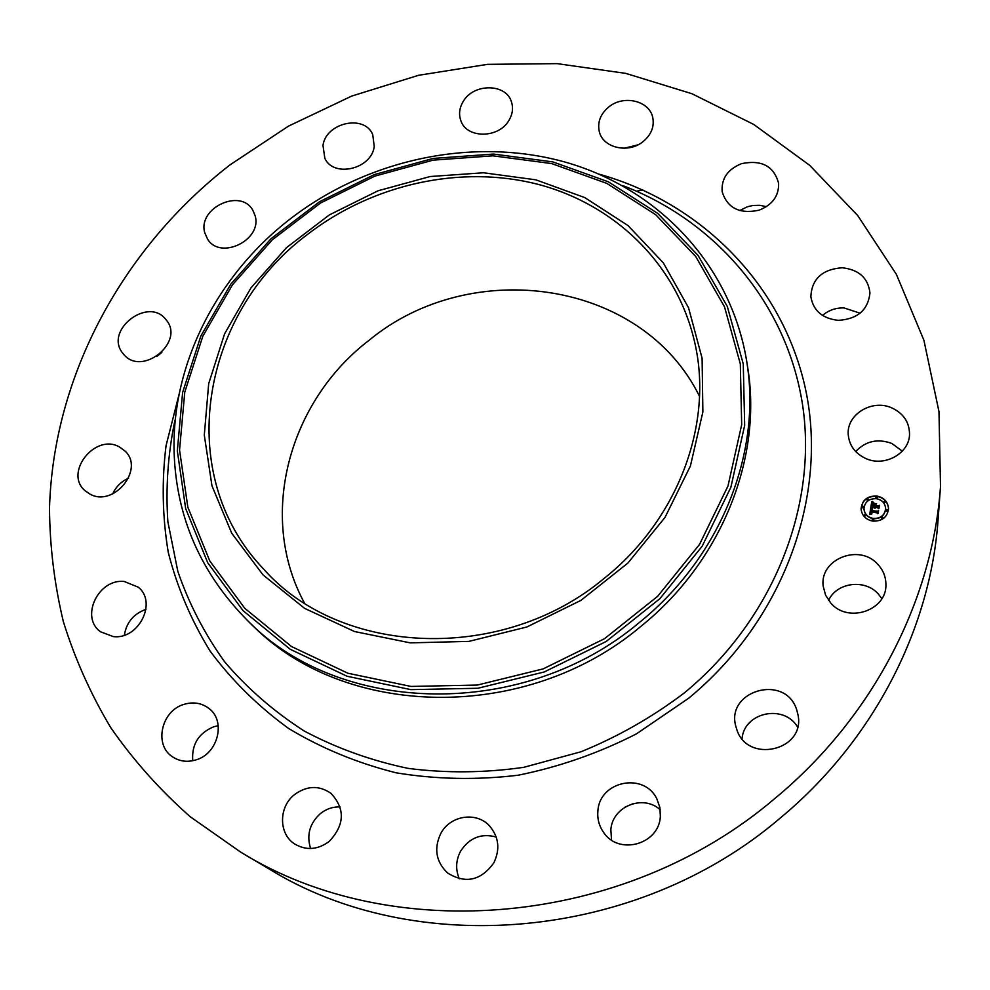 <?xml version="1.0" encoding="UTF-8"?>
<svg xmlns="http://www.w3.org/2000/svg" width="990" height="990" viewBox="0 0 990 990"><rect width="100%" height="100%" fill="white"/><g stroke="black" fill="none" stroke-linecap="round" stroke-linejoin="round"><path stroke-width="1.49" d="M828.605 600.386C836.649 582.417 864.876 578.68 878.266 593.938L881.843 598.641M877.895 564.424C883.13 570.091 885.79 576.675 885.914 584.162C887.263 610.347 848.084 623.75 830.82 603.083L825.611 595.238L823.21 586.303C819.225 559.189 859.469 543.052 877.895 564.424M940.5 486.437L938.124 519.119C930.649 628.774 873.23 741.25 779.736 818.47C635.691 941.49 414.439 958.926 269.094 868.948L240.892 852.254L190.241 816.75C159.699 789.773 133.167 759.998 110.633 727.464C90.511 693.705 74.745 658.387 63.323 621.522C54.401 584.125 49.785 546.344 49.5 508.179C53.41 374.43 123.639 247.327 230.187 164.748L288.536 126.101L351.772 96.055L418.56 75.302L487.501 64.35L557.073 63.632L625.754 73.384L691.886 93.704L753.761 124.455L809.634 165.293L857.736 215.572L896.371 274.329L923.905 340.251L938.978 411.63L940.5 486.437C932.753 600.41 872.66 717.837 774.663 798.645C623.663 927.42 391.904 945.858 240.892 852.254M742.042 738.664C744.158 712.255 783.82 703.779 797.544 726.932M611.523 840.04L610.842 829.707C612.365 806.367 643.24 793.93 660.268 809.832M459.298 878.811C455.4 869.505 455.833 860.298 460.598 851.19C469.396 837.738 481.276 833.023 496.225 837.008M310.613 848.517C306.393 835.028 309.66 823.371 320.426 813.545C326.354 808.88 332.925 806.664 340.139 806.924M192.741 760.741C191.54 744.43 198.594 733.083 213.902 726.71L218.258 725.695M124.356 635.172C126.473 622.388 133.675 613.775 145.976 609.37M112.687 493.911C115.991 486.709 121.287 481.462 128.564 478.17M156.779 356.511L161.853 352.428M624.294 148.24L637.956 144.837M642.894 190.006L636.521 191.206M739.728 210.548L747.376 206.762L752.808 205.499L759.751 205.301L766.433 206.662M822.504 315.439C828.556 310.266 835.709 307.754 843.987 307.915L860.087 313.199M855.682 451.551C865.619 441.045 877.66 438.335 891.817 443.433L902.311 451.168M751.175 721.054L748.799 723.517M633.414 803.534L624.925 807.172M204.732 232.662C197.517 208.011 240.57 187.865 252.797 210.189L255.111 215.696C262.622 239.84 220.461 260.605 207.566 239.122L204.732 232.662M660.342 816.626C658.969 844.705 618.28 855.682 603.405 832.107C598.987 825.635 597.156 818.507 597.911 810.699C599.717 780.9 644.193 771.928 656.89 798.967L659.897 807.518L660.342 816.626M322.988 145.493C325.846 122.612 364.469 114.048 372.723 134.578L374.245 146.446C371.683 169.042 333.68 178.113 324.844 158.326L322.988 145.493M493.8 862.921C480.868 880.716 465.449 884.07 447.554 872.97C435.922 861.721 433.682 848.529 440.835 833.394C450.203 815.488 476.178 811.33 489.357 825.747C498.861 836.785 500.346 849.185 493.8 862.921M463.134 101.586C473.492 83.024 506.336 83.247 511.521 102.081C513.402 108.133 512.572 114.184 509.033 120.223C498.898 138.6 466.637 138.798 460.857 120.693C458.593 114.333 459.36 107.959 463.134 101.586M329.163 841.5C317.716 849.841 306.257 850.695 294.797 844.049C278.4 834.001 278.524 806.689 294.723 794.438C307.098 785.602 319.164 785.231 330.932 793.312C345.337 808.805 344.743 824.868 329.163 841.5M608.739 107.007C623.712 94.421 650.009 100.856 652.843 118.033C654.341 127.005 651.123 134.826 643.203 141.508C628.452 153.92 602.749 147.931 599.272 131.484C597.317 122.129 600.472 113.974 608.739 107.007M195.772 759.949C187.395 762.411 179.759 761.446 172.879 757.053C153.5 745.334 161.222 710.511 184.227 704.298C193.31 701.65 201.44 702.949 208.593 708.197C226.302 720.547 218.258 753.86 195.772 759.949M741.56 163.659C761.619 159.538 773.97 166.097 778.623 183.36C778.944 195.933 772.41 204.893 759.021 210.214C739.567 214.261 727.279 208.073 722.155 191.664C721.24 178.596 727.699 169.265 741.56 163.659M113.281 636.595L100.621 631.818C79.732 617.438 98.406 578.284 124.294 581.514L138.167 587.144C157.583 602.019 138.761 639.887 113.281 636.595M842.156 267.77C858.899 269.589 868.168 277.992 869.95 292.978C868.094 309.994 857.563 319.102 838.369 320.339C822.381 318.582 813.211 310.662 810.835 296.592C811.85 278.895 822.294 269.28 842.156 267.77M89.607 493.899L85.004 490.656C63.682 472.713 95.288 432.939 119.468 446.96L125.049 451.069C145.047 469.384 113.306 508.006 89.607 493.899M892.064 408.016C903.449 413.486 909.278 422.111 909.538 433.905C909.76 453.408 884.305 467.503 865.396 458.333C854.89 453.21 849.173 445.277 848.232 434.511C846.475 414.327 872.351 398.698 892.064 408.016M122.871 353.331C103.616 330.549 148.562 295.787 166.085 319.807L166.172 319.906C185.415 341.996 141.706 377.215 123.54 354.148L122.871 353.331M796.777 710.04L797.99 714.78C805.81 750.903 746.336 764.218 736.56 728.702L736.3 727.86C723.814 690.995 785.515 672.68 796.777 710.04M304.4 602.935C257.313 516.26 288.721 401.618 368.924 340.411C470.943 255.828 641.99 279.539 699.522 396.334M307.581 234.383C372.772 184.016 460.919 164.389 538.35 184.412C615.508 204.744 677.804 265.184 694.992 343.654C713.184 423.955 678.348 519.193 604.63 577.999C502.623 663.857 340.374 656.271 263.724 569.163C172.73 474.594 200.685 313.595 307.581 234.383M702.096 358.232L688.52 307.692L663.288 262.808L628.044 225.596L584.805 197.604L535.825 179.821L483.454 172.767L430.068 176.542L377.994 190.81L329.435 214.855L286.457 247.673L250.965 287.892L224.582 333.865L208.692 383.662L204.299 435.093L211.959 485.793L231.722 533.226L263.006 574.881L304.574 608.343L354.519 631.533L410.293 642.869L468.852 641.396L526.853 626.992L580.907 600.386L627.846 563.112L665.008 517.411L690.401 466.018L702.875 411.951L702.096 358.232M746.67 361.041L747.066 363.677C761.384 453.964 720.46 557.333 639.156 622.661C523.648 720.176 340.882 715.597 248.515 621.522C200.871 573.755 176.059 517.126 174.092 451.613C171.728 363.206 217.577 274.861 290.454 218.753C368.28 158.759 473.963 136.311 566.07 162.348C657.818 188.694 730.793 264.466 746.67 361.041L747.512 366.337C762.882 456.786 722.304 560.959 640.716 626.509C525.95 723.43 344.297 718.839 252.376 625.222L250.458 623.366M872.772 521.111C865.718 519.601 861.82 515.543 861.077 508.91C862.005 500.136 867.252 495.842 876.793 496.027C884.07 497.574 887.981 501.794 888.55 508.674C887.374 517.226 882.115 521.371 872.772 521.111M888.55 508.811C887.919 501.992 883.996 497.834 876.793 496.299C867.327 496.101 862.092 500.346 861.077 509.046M863.985 508.934L863.985 509.07C864.555 514.305 867.636 517.523 873.205 518.711C880.58 518.909 884.713 515.629 885.629 508.872L885.629 508.736M861.845 506.991L862.538 507.858L863.478 506.942M875.766 497.487L876.472 498.378L877.4 497.487M866.671 499.579L867.364 500.457L868.304 499.542M886.137 510.394L886.842 511.298L887.783 510.407M883.835 501.967L884.528 502.858L885.468 501.967M872.165 519.923L872.871 520.814L873.811 519.899M864.109 515.419L864.802 516.297L865.743 515.382M881.31 517.844L882.003 518.735L882.956 517.844M876.373 498.675C882.078 499.888 885.159 503.205 885.629 508.6C884.713 515.357 880.58 518.636 873.205 518.438C867.624 517.25 864.555 514.033 863.973 508.798C864.728 501.893 868.861 498.527 876.373 498.675M870.73 507.957L872.4 509.009L870.816 510.753L878.006 511.174L877.598 513.686L877.029 512.82L871.113 511.979L871.93 513.761L870.668 511.917L870.643 513.439L871.695 514.008L869.727 514.54L870.73 507.957L869.777 514.528M871.151 507.672L872.759 508.712L871.163 507.907M871.844 509.268L871.361 510.444L877.338 511.298L878.6 510.58L878.155 513.389L878.39 510.865L877.363 511.471L871.163 510.593L871.844 509.268M870.804 507.462L871.72 501.782L873.353 502.92L872.029 503.724L871.596 505.692L874.368 506.088L871.967 505.407L872.821 503.267L872.153 505.296L874.442 505.618L873.712 503.774L876.199 504.12L874.875 506.15L878.749 505.989L878.316 508.674L877.685 507.672L875.135 507.313L875.222 508.192L874.69 507.251L874.863 508.39L874.195 507.177L870.804 507.462M872.153 501.41L873.811 502.648L872.153 501.633M873.984 503.403L876.558 503.762L873.997 503.551M875.63 504.628L875.445 505.754L877.982 506.113L879.442 505.333L878.934 508.501L879.231 505.618L875.259 505.865L875.63 504.628M874.764 508.328L874.64 507.61M878.699 506.298L874.875 506.15M875.878 504.343L873.984 504.083M874.578 504.789L874.43 505.89M872.413 503.898L872.004 505.11M874.43 505.754L871.596 505.692M873.019 502.747L871.72 502.054L870.866 507.412M871.175 513.86L870.519 512.845M877.957 511.496L870.816 510.753M872.091 508.86L870.73 508.241M878.39 510.865L878.019 513.464M875.568 504.95L875.309 505.878M879.231 505.618L878.798 508.588M862.773 506.063L863.49 506.806L862.525 507.585L861.82 506.843L862.773 506.063M876.707 496.596L877.412 497.339L876.459 498.106L875.754 497.351L876.707 496.596M867.611 498.663L868.317 499.406L867.364 500.173L866.658 499.43L867.611 498.663M887.077 509.491L887.795 510.271L886.842 511.026L886.124 510.258L887.077 509.491M884.775 501.064L885.481 501.831L884.528 502.586L883.823 501.819L884.775 501.064M872.858 520.542L872.153 519.787L873.106 519.007L873.824 519.775L872.858 520.542M864.802 516.025L864.084 515.283L865.037 514.503L865.755 515.245L864.802 516.297M882.003 518.475L881.286 517.708L882.251 516.941L882.969 517.708L882.003 518.735M179.549 450.017L187.853 507.239L209.793 560.959L244.802 608.33L291.543 646.569L347.898 673.237L410.999 686.441L477.378 685.055L543.176 668.881L604.469 638.723L657.607 596.364L699.534 544.401L727.984 486.028L741.683 424.698L740.322 363.912L724.532 306.875L695.648 256.373L655.627 214.657L606.783 183.373L551.653 163.573L492.871 155.826L433.075 160.145L374.789 176.146L320.463 203.061L272.349 239.753L232.526 284.749L202.814 336.254L184.771 392.139L179.549 450.017M177.321 450.858L185.674 508.613L207.776 562.852L243.082 610.682L290.256 649.316L347.131 676.269L410.85 689.634L477.873 688.26L544.314 671.938L606.202 641.483L659.86 598.702L702.17 546.22L730.88 487.266L744.666 425.354L743.267 363.986L727.291 306.417L698.111 255.457L657.694 213.37L608.38 181.826L552.754 161.877L493.453 154.069L433.125 158.437L374.344 174.587L319.535 201.737L271 238.738L230.819 284.118L200.834 336.068L182.618 392.448L177.321 450.858M622.401 185.6L624.146 186.12C715.857 221.488 786.704 303.324 802.506 404.427C817.95 505.333 773.635 619.517 684.313 692.913C652.509 717.032 618.082 736.647 581.031 751.757L523.772 767.324C484.704 772.918 446.168 773.277 408.152 768.389C371.04 760.605 336.365 748.131 304.153 730.966C273.797 711.439 247.302 688.384 224.631 661.827C204.447 633.674 188.843 603.504 177.816 571.317L167.867 521.718C165.602 487.946 167.904 454.398 174.772 421.084L175.341 419.364M599.099 174.153C700.277 202.492 783.09 283.87 805.724 390.06C828.073 496.015 783.944 619.938 688.508 698.346L636.422 733.887C598.665 753.167 559.214 766.941 518.079 775.232C476.697 780.182 436.07 779.377 396.223 772.831C357.489 763.117 321.688 748.378 288.82 728.603C258.13 706.328 231.858 680.439 210.016 650.95C190.971 619.889 177.037 586.971 168.226 552.173C162.385 516.842 161.655 481.375 166.035 445.76L179.24 393.698M248.515 621.522L252.376 625.222"/></g></svg>
